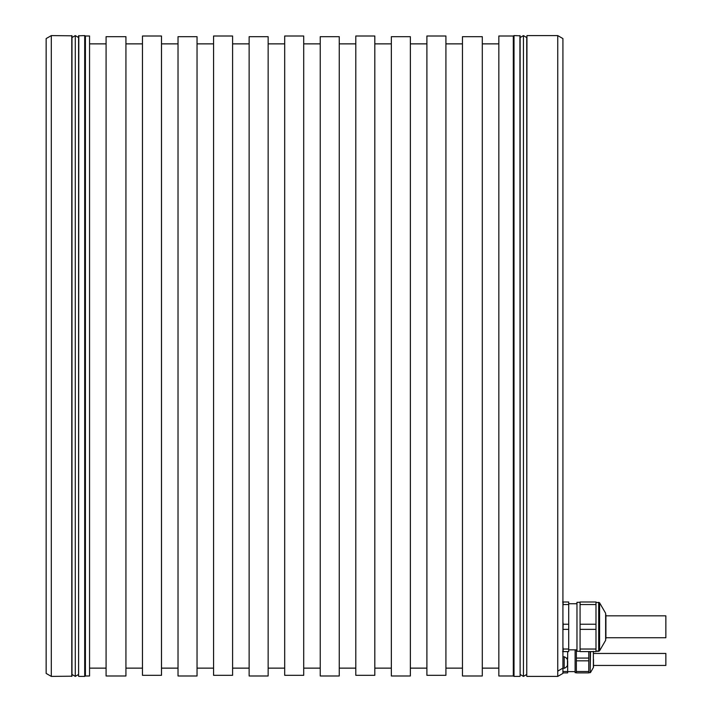 <?xml version="1.0" encoding="UTF-8"?>
<svg xmlns="http://www.w3.org/2000/svg" width="712" height="712" viewBox="0 0 712 712"><rect width="100%" height="100%" fill="white"/><g stroke="black" fill="none" stroke-linecap="round" stroke-linejoin="round"><path stroke-width="1.07" d="M562.605 651.596L568.701 651.596L568.701 649.033L563.165 649.033L562.916 646.888M46.147 657.283L46.147 54.717M51.309 676.4L46.147 673.418L46.147 38.581L51.309 35.6L51.309 676.4L71.983 676.195L71.983 35.805L51.309 35.6M78.801 676.4L84.701 676.4L84.701 35.6L78.596 35.805L78.596 676.195L78.801 35.6M519.92 676.4L514.019 676.4L514.019 35.6L520.125 35.805L520.125 676.195L519.92 35.6M526.951 35.6L526.747 676.195L526.951 35.6L557.745 35.6L557.745 671.131L562.916 668.096L562.916 673.418L557.745 676.4L557.745 671.131M526.951 676.4L557.745 676.4M85.413 36.009L89.552 36.009L89.552 675.991L85.413 675.991L85.413 36.009L84.701 35.6M85.413 675.991L84.701 676.4M197.037 36.686L197.037 675.991L178.027 675.991L178.027 36.686L197.037 36.686M268.148 36.686L268.148 675.991L249.129 675.991L249.129 36.686L268.148 36.686M339.259 36.686L339.259 675.991L320.24 675.991L320.24 36.686L339.259 36.686M410.361 36.686L410.361 675.991L391.351 675.991L391.351 36.686L410.361 36.686M125.935 36.686L125.935 675.991L106.088 675.991L106.088 36.686L125.935 36.686M482.3 36.686L482.3 675.991L462.453 675.991L462.453 36.686L482.3 36.686M513.308 675.991L498.836 675.991L498.836 36.009L513.308 36.009L513.308 675.991L514.019 676.4M445.917 36.009L426.897 36.009L426.897 675.314L445.917 675.314L445.917 36.009M374.815 36.009L355.795 36.009L355.795 675.314L374.815 675.314L374.815 36.009M303.704 36.009L284.684 36.009L284.684 675.314L303.704 675.314L303.704 36.009M232.593 36.009L232.593 675.314L213.573 675.314L213.573 36.009L232.593 36.009M161.49 36.009L161.49 675.314L142.471 675.314L142.471 36.009L161.49 36.009M213.573 43.868L197.037 43.868M213.573 668.132L197.037 668.132M498.836 668.132L482.3 668.132M498.836 43.868L482.3 43.868M462.453 43.868L445.917 43.868M462.453 668.132L445.917 668.132M426.897 43.868L410.361 43.868M426.897 668.132L410.361 668.132M391.351 43.868L374.815 43.868M391.351 668.132L374.815 668.132M355.795 43.868L339.259 43.868M355.795 668.132L339.259 668.132M320.24 43.868L303.704 43.868M320.24 668.132L303.704 668.132M284.684 43.868L268.148 43.868M284.684 668.132L268.148 668.132M249.129 43.868L232.593 43.868M249.129 668.132L232.593 668.132M514.019 35.6L513.308 36.009M106.088 668.132L89.552 668.132M106.088 43.868L89.552 43.868M142.471 43.868L125.935 43.868M142.471 668.132L125.935 668.132M178.027 43.868L161.49 43.868M178.027 668.132L161.49 668.132M557.745 35.6L562.916 38.581L562.916 668.096M562.916 671.496L562.916 672.885L567.669 672.885L567.669 671.496L562.916 671.496M566.254 658.066L567.669 658.066L567.464 660.834M567.669 660.834L567.669 671.496M567.669 651.596L567.669 658.066M575.109 671.639L567.669 671.639M576.355 672.68L575.109 672.68L575.109 649.833L575.109 672.003M588.753 651.596L588.753 672.885L576.355 672.885L576.355 649.833M576.355 671.496L588.753 671.496M588.753 660.834L576.355 660.834M576.355 658.066L588.753 658.066M593.505 659.446L593.505 667.028L593.505 659.446M593.505 653.456L665.853 653.456L665.853 665.444L593.505 665.444M562.916 668.337L564.189 668.337L564.189 656.767L562.916 656.767M564.189 668.337A6.194 6.194 0 0 0 567.464 665.444L567.464 659.659A6.194 6.194 0 0 0 564.189 656.767M562.916 606.695L563.165 601.987L568.701 601.987L568.701 649.033M563.165 604.541L568.701 604.541M568.701 624.228L563.165 624.228L562.916 622.083M563.165 601.987L562.605 601.987M562.916 631.5L563.165 624.228M563.165 629.346L568.701 629.346M563.165 651.596L563.165 649.033M580.075 651.284L576.969 651.284L576.969 602.299L580.075 602.299L576.969 602.299M580.075 624.228L580.075 601.987L595.989 601.987L595.989 624.228L580.075 624.228L580.075 651.596L595.989 651.596L595.989 629.346L580.075 629.346M580.075 604.541L595.989 604.541M595.989 624.228L595.989 629.346M595.989 649.033L580.075 649.033M605.912 614.901L605.912 638.673M605.912 615.836L665.853 615.836L665.853 637.747L605.912 637.747M523.436 35.6L526.747 37.567L526.747 674.433L523.436 676.4L523.436 35.6L520.125 37.567M520.125 674.433L523.436 676.4M75.285 35.6L78.596 37.567L78.596 674.433L75.285 676.4L75.285 35.6L71.983 37.567M71.983 674.433L75.285 676.4M71.779 676.4L71.779 35.6M590.524 651.596L590.168 672.68L590.168 651.596M590.524 672.475L593.372 667.544L593.372 651.596M598.703 602.299L598.703 651.284L595.989 651.284L599.593 650.768L599.593 602.815L595.989 602.299L599.593 602.815L598.703 602.299L599.593 602.815L605.636 613.272L605.636 640.311L599.593 650.768L598.703 651.284M590.168 672.68L588.753 672.68M593.372 667.544L593.505 667.028M593.372 651.355L593.505 651.872M568.701 603.74L576.969 603.74L568.701 603.74M605.636 640.311L599.593 650.768M605.636 613.272L599.593 602.815M568.701 649.833L576.969 649.833"/></g></svg>
